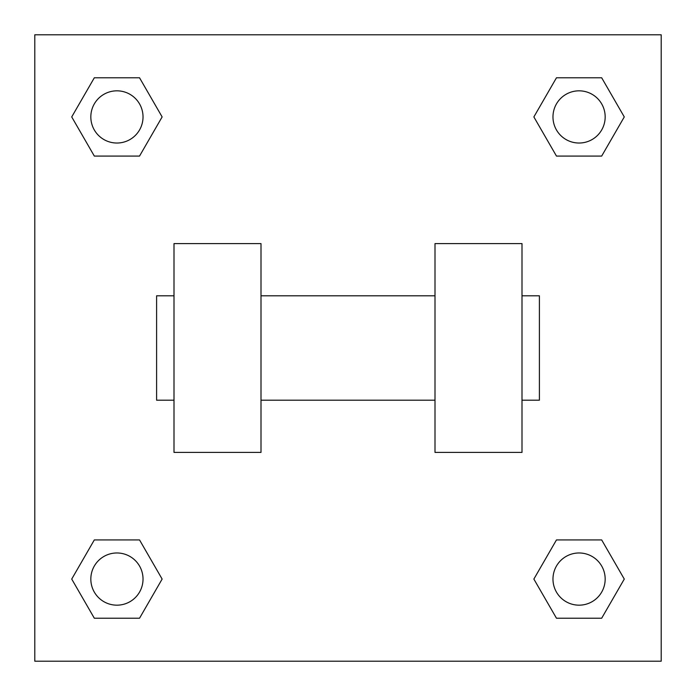 <?xml version="1.0" encoding="UTF-8"?>
<svg xmlns="http://www.w3.org/2000/svg" width="696" height="696" viewBox="0 0 696 696"><rect width="100%" height="100%" fill="white"/><g stroke="black" fill="none" stroke-linecap="round" stroke-linejoin="round"><path stroke-width="1.04" d="M162.133 116.928L139.531 156.078L94.325 156.078L71.723 116.928L94.325 77.778L139.531 77.778L162.133 116.928L139.531 156.078L122.914 156.078M122.914 539.922L139.531 539.922L162.133 579.072L139.531 618.222L94.325 618.222L71.723 579.072L94.325 539.922L139.531 539.922M573.086 156.078L556.469 156.078L533.867 116.928L556.469 77.778L601.675 77.778L624.277 116.928L601.675 156.078L556.469 156.078M533.867 579.072L556.469 539.922L601.675 539.922L624.277 579.072L601.675 618.222L556.469 618.222L533.867 579.072L556.469 539.922L573.086 539.922M556.469 539.922L601.675 539.922L556.469 539.922M601.675 618.222L556.469 618.222L601.675 618.222L624.277 579.072M605.172 579.072A26.1 26.1 0 0 0 566.022 556.469A26.1 26.1 0 0 0 566.022 601.675A26.1 26.1 0 0 0 605.172 579.072M139.531 618.222L94.325 618.222L139.531 618.222L162.133 579.072M143.028 579.072A26.1 26.1 0 0 0 103.878 556.469A26.1 26.1 0 0 0 103.878 601.675A26.1 26.1 0 0 0 143.028 579.072M556.469 77.778L601.675 77.778L556.469 77.778L533.867 116.928M605.172 116.928A26.1 26.1 0 0 0 566.022 94.325A26.1 26.1 0 0 0 566.022 139.531A26.1 26.1 0 0 0 605.172 116.928M94.325 77.778L139.531 77.778L94.325 77.778L71.723 116.928M139.531 156.078L94.325 156.078L139.531 156.078M143.028 116.928A26.1 26.1 0 0 0 103.878 94.325A26.1 26.1 0 0 0 103.878 139.531A26.1 26.1 0 0 0 143.028 116.928M661.2 34.8L661.2 661.2L34.8 661.2L34.8 34.8L661.2 34.8M71.723 579.072L94.325 539.922M624.277 116.928L601.675 156.078M435 243.6L435 452.4L522 452.4L522 243.6L435 243.6M261 452.4L261 243.6L174 243.6L174 452.4L261 452.4M522 400.2L539.4 400.2L539.4 295.8L522 295.8M174 295.8L156.6 295.8L156.6 400.2L174 400.2M435 295.8L261 295.8M435 400.2L261 400.2"/></g></svg>
